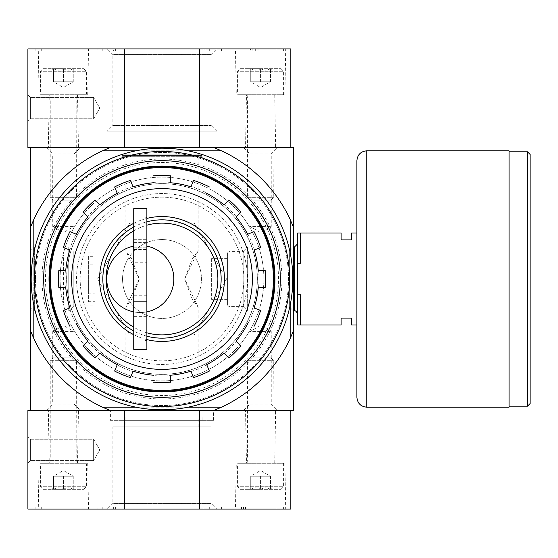 <?xml version="1.0" encoding="UTF-8"?>
<svg xmlns="http://www.w3.org/2000/svg" width="558" height="558" viewBox="0 0 558 558"><rect width="100%" height="100%" fill="white"/><g stroke="black" fill="none" stroke-linecap="round" stroke-linejoin="round"><path stroke-width="0.42" stroke-dasharray="2.79 2.09" d="M133.732 230.803A55.87 55.87 0 0 1 146.88 225.209M146.88 332.791A55.87 55.87 0 0 1 133.732 327.197M133.732 246.127L133.732 301.348L146.88 301.348L146.88 246.127A33.522 33.522 0 0 1 168.174 297.637A33.522 33.522 0 0 1 112.437 297.637A33.522 33.522 0 0 1 133.732 246.127L133.732 239.759L146.88 239.689L146.88 249.552L146.88 208.664M146.88 246.127L146.88 239.759M133.732 311.873A33.522 33.522 0 0 0 146.88 311.873M125.843 154.106L198.146 154.106L125.843 154.106L125.843 250.849L139.312 278.993L125.843 307.151L131.911 298.76L139.312 279L131.904 259.219L125.843 250.849L34.352 250.849L34.352 307.151L34.352 250.849L30.53 247.027L30.53 310.973L30.53 247.027M125.843 410.465L198.146 410.465L125.843 410.465L125.843 307.151L34.352 307.151L30.53 310.973M198.146 410.465L198.146 307.151L192.078 298.76L184.677 279L192.091 259.219L198.146 250.849L184.677 278.993L198.146 307.151L289.644 307.151L289.644 250.849L289.644 307.151L293.459 310.973L293.459 247.027L293.459 310.973L247.654 310.973L247.654 247.027L247.654 310.973L243.832 307.151L243.832 250.849L243.832 307.151M170.539 382.174A103.53 103.53 0 0 1 153.45 382.174A103.53 103.53 0 0 0 170.539 382.174L170.539 375.576A96.959 96.959 0 0 1 153.45 375.576L153.45 375.248A96.625 96.625 0 0 1 133.055 371.196L132.93 371.495A96.959 96.959 0 0 1 117.138 364.96L117.271 364.653A96.625 96.625 0 0 1 99.98 353.102L99.749 353.333A96.959 96.959 0 0 1 87.662 341.252L82.996 345.911A103.53 103.53 0 0 0 95.083 357.999L99.749 353.333M224.246 353.333L228.913 357.999A103.53 103.53 0 0 0 240.993 345.911L236.327 341.252A96.959 96.959 0 0 1 224.246 353.333L224.009 353.102A96.625 96.625 0 0 1 206.725 364.653L206.851 364.96A96.959 96.959 0 0 1 191.059 371.495L190.934 371.196A96.625 96.625 0 0 1 170.539 375.248L170.539 375.576M260.586 310.59A103.53 103.53 0 0 1 254.05 326.381A103.53 103.53 0 0 0 260.586 310.59L254.49 308.065A96.959 96.959 0 0 1 247.954 323.856L247.647 323.731A96.625 96.625 0 0 1 236.097 341.015L236.327 341.252M258.577 287.544L265.169 287.544A103.53 103.53 0 0 0 265.169 270.456L258.577 270.456A96.959 96.959 0 0 1 258.577 287.544L258.242 287.544A96.625 96.625 0 0 1 254.19 307.939L254.49 308.065M236.327 216.748L240.993 212.089A103.53 103.53 0 0 0 228.913 200.001L224.246 204.667A96.959 96.959 0 0 1 236.327 216.748L236.097 216.985A96.625 96.625 0 0 1 247.647 234.269L247.954 234.144A96.959 96.959 0 0 1 254.49 249.935L254.19 250.061A96.625 96.625 0 0 1 258.242 270.456L258.577 270.456M193.584 180.408A103.53 103.53 0 0 1 209.376 186.951A103.53 103.53 0 0 0 193.584 180.408L191.059 186.505A96.959 96.959 0 0 1 206.851 193.04L206.725 193.347A96.625 96.625 0 0 1 224.009 204.898L224.246 204.667M99.749 204.667L95.083 200.001A103.53 103.53 0 0 0 82.996 212.089L87.662 216.748A96.959 96.959 0 0 1 99.749 204.667L99.98 204.898A96.625 96.625 0 0 1 117.271 193.347L117.138 193.04A96.959 96.959 0 0 1 132.93 186.505L133.055 186.804A96.625 96.625 0 0 1 153.45 182.752L153.45 182.424A96.959 96.959 0 0 1 170.539 182.424L170.539 175.826A103.53 103.53 0 0 0 153.45 175.826A103.53 103.53 0 0 1 170.539 175.826M76.041 234.144L69.945 231.619A103.53 103.53 0 0 0 63.403 247.41L69.499 249.935A96.959 96.959 0 0 1 76.041 234.144L76.341 234.269A96.625 96.625 0 0 1 87.892 216.985L87.662 216.748M65.419 270.456L58.82 270.456A103.53 103.53 0 0 0 58.82 287.544L65.419 287.544A96.959 96.959 0 0 1 65.419 270.456L65.746 270.456A96.625 96.625 0 0 1 69.806 250.061L69.499 249.935M87.662 341.252L87.892 341.015A96.625 96.625 0 0 1 76.341 323.731L76.041 323.856A96.959 96.959 0 0 1 69.499 308.065L69.806 307.939A96.625 96.625 0 0 1 65.746 287.544L65.419 287.544M170.539 182.424L170.539 182.752A96.625 96.625 0 0 1 190.934 186.804L191.059 186.505M66.681 279A95.313 95.313 0 0 1 209.655 196.458A95.313 95.313 0 0 1 209.655 361.542A95.313 95.313 0 0 1 66.681 279A95.313 95.313 0 0 1 209.655 196.458A95.313 95.313 0 0 1 209.655 361.542A95.313 95.313 0 0 1 66.681 279M191.059 371.495L193.584 377.592A103.53 103.53 0 0 0 209.376 371.049A103.53 103.53 0 0 1 193.584 377.592M130.405 377.592A103.53 103.53 0 0 1 114.613 371.049A103.53 103.53 0 0 0 130.405 377.592L132.93 371.495M69.499 308.065L63.403 310.59A103.53 103.53 0 0 0 69.945 326.381A103.53 103.53 0 0 1 63.403 310.59M132.93 186.505L130.405 180.408A103.53 103.53 0 0 0 114.613 186.951A103.53 103.53 0 0 1 130.405 180.408M254.49 249.935L260.586 247.41A103.53 103.53 0 0 0 254.05 231.619A103.53 103.53 0 0 1 260.586 247.41M80.157 279A81.838 81.838 0 0 1 202.917 208.127A81.838 81.838 0 0 1 202.917 349.873A81.838 81.838 0 0 1 80.157 279A81.838 81.838 0 0 0 161.994 360.838A81.838 81.838 0 0 0 243.832 279A81.838 81.838 0 0 0 161.994 197.162A81.838 81.838 0 0 0 80.157 279M194.254 223.13L226.513 279L194.254 334.87L129.735 334.87L97.476 279L129.735 223.13L194.254 223.13L129.735 223.13L97.476 279L129.735 334.87L194.254 334.87L226.513 279L194.254 223.13M42.031 279A119.963 119.963 0 0 1 221.979 175.107A119.963 119.963 0 0 1 221.979 382.893A119.963 119.963 0 0 1 42.031 279M278.505 279A116.51 116.51 0 0 0 161.994 162.49A116.51 116.51 0 0 0 45.484 279A116.51 116.51 0 0 0 161.994 395.51A116.51 116.51 0 0 0 278.505 279M243.504 410.465L277.689 410.465L243.504 410.465L249.942 404.034L271.251 404.034L249.942 404.034L249.942 331.585L271.251 331.585L249.942 331.585L260.593 325.433L271.251 331.585L271.251 404.034L277.689 410.465M46.307 410.465L80.485 410.465L46.307 410.465L52.738 404.034L74.054 404.034L52.738 404.034L52.738 331.585L74.054 331.585L52.738 331.585L63.396 325.433L74.054 331.585L74.054 404.034L80.485 410.465M199.325 509.063L290.83 509.063L290.83 410.465L110.135 410.465L124.664 410.465L124.664 509.063L27.9 509.063L27.9 410.465L199.325 410.465L199.325 509.063L124.664 509.063M102.47 407.18L221.519 407.18L213.86 410.465L293.459 410.465L293.459 227.141A141.327 141.327 0 0 0 213.86 147.535L110.135 147.535L102.47 150.82A141.327 141.327 0 0 0 33.815 219.475L33.815 338.525A141.327 141.327 0 0 0 102.47 407.18L110.135 410.465L30.53 410.465L30.53 330.859A141.327 141.327 0 0 0 110.135 410.465A141.327 141.327 0 0 1 30.53 330.859L33.815 338.525M221.519 150.82L213.86 147.535L293.459 147.535L293.459 227.141L290.174 219.475A141.327 141.327 0 0 0 221.519 150.82L102.47 150.82M290.174 219.475L290.174 338.525L293.459 330.859A141.327 141.327 0 0 1 213.86 410.465A141.327 141.327 0 0 0 293.459 330.859M221.519 407.18A141.327 141.327 0 0 0 290.174 338.525M110.066 147.535L213.923 147.535L110.066 147.535L110.066 158.053L213.923 158.053L110.066 158.053M243.504 147.535L277.689 147.535L243.504 147.535L249.942 153.966L271.251 153.966L249.942 153.966L249.942 226.415L271.251 226.415L249.942 226.415L260.593 232.567L271.251 226.415L271.251 153.966L277.689 147.535M46.307 147.535L80.485 147.535L46.307 147.535L52.738 153.966L74.054 153.966L52.738 153.966L52.738 226.415L74.054 226.415L52.738 226.415L63.396 232.567L74.054 226.415L74.054 153.966L80.485 147.535M293.459 227.141A141.327 141.327 0 0 0 213.86 147.535L30.53 147.535L30.53 330.859M43.677 279A118.317 118.317 0 0 1 221.156 176.53A118.317 118.317 0 0 1 221.156 381.47A118.317 118.317 0 0 1 43.677 279A118.317 118.317 0 0 1 221.156 176.53A118.317 118.317 0 0 1 221.156 381.47A118.317 118.317 0 0 1 43.677 279A118.317 118.317 0 0 1 221.156 176.53A118.317 118.317 0 0 1 221.156 381.47A118.317 118.317 0 0 1 43.677 279M290.174 252.907L290.174 305.093M188.088 150.82L135.901 150.82M33.815 252.907L33.815 305.093M188.088 407.18L135.901 407.18M110.135 147.535A141.327 141.327 0 0 0 30.53 227.141A141.327 141.327 0 0 1 110.135 147.535M33.815 219.475L30.53 227.141M48.937 279A113.058 113.058 0 0 1 218.527 181.085A113.058 113.058 0 0 1 218.527 376.915A113.058 113.058 0 0 1 48.937 279M60.111 279A101.884 101.884 0 0 1 212.94 190.766A101.884 101.884 0 0 1 212.94 367.234A101.884 101.884 0 0 1 60.111 279A101.884 101.884 0 0 1 212.94 190.766A101.884 101.884 0 0 1 212.94 367.234A101.884 101.884 0 0 1 60.111 279A101.884 101.884 0 0 1 212.94 190.766A101.884 101.884 0 0 1 212.94 367.234A101.884 101.884 0 0 1 60.111 279M122.558 279A39.437 39.437 0 0 1 181.713 244.843A39.437 39.437 0 0 1 181.713 313.157A39.437 39.437 0 0 1 122.558 279A39.437 39.437 0 0 1 181.713 244.843A39.437 39.437 0 0 1 181.713 313.157A39.437 39.437 0 0 1 122.558 279M123.213 154.106L200.775 154.106L123.213 154.106L121.895 155.424L202.094 155.424L121.895 155.424L121.895 156.735L120.584 158.053L203.405 158.053L120.584 158.053M50.576 279A111.419 111.419 0 0 1 217.704 182.508A111.419 111.419 0 0 1 217.704 375.492A111.419 111.419 0 0 1 50.576 279M76.544 279A85.451 85.451 0 0 1 204.723 204.995A85.451 85.451 0 0 1 204.723 353.005A85.451 85.451 0 0 1 76.544 279A85.451 85.451 0 0 1 204.723 204.995A85.451 85.451 0 0 1 204.723 353.005A85.451 85.451 0 0 1 76.544 279M133.732 223.319A62.447 62.447 0 0 1 146.88 218.408M146.88 339.592A62.447 62.447 0 0 1 133.732 334.681M133.732 227.029A59.162 59.162 0 0 1 146.88 221.805M146.88 336.195A59.162 59.162 0 0 1 133.732 330.971M133.732 262.239L133.732 295.761L133.732 262.239L146.88 262.239L146.88 295.761L146.88 262.239M146.88 316.63L146.88 301.348L133.732 301.348L133.732 316.63L146.88 316.63L146.88 349.336M133.732 239.759L133.732 208.664M133.732 349.336L133.732 316.63M146.88 217.536L146.88 340.464L146.88 217.536L144.906 217.536L144.906 340.464L144.906 217.536M133.732 242.632L146.88 242.632M146.88 259.937L146.88 298.063L146.88 259.937L144.906 259.937L144.906 298.063L144.906 259.937M356.897 232.986L356.897 325.014L356.897 232.986L351.638 232.986L351.638 239.891L341.119 239.891L341.119 232.986L300.364 232.986L300.364 263.223L300.364 232.986L297.735 232.986L297.735 263.223L300.364 263.223L300.364 232.986M356.897 325.014L351.638 325.014L351.638 318.109L341.119 318.109L341.119 325.014L300.364 325.014L300.364 294.777L300.364 325.014L300.364 294.777L297.735 294.777L297.735 263.223M297.735 294.777L297.735 325.014L300.364 325.014M297.735 243.741L297.735 314.259L297.735 243.741M210.966 259.282L210.966 298.718L210.966 259.282L211.621 258.626L227.399 258.626L227.399 299.374L227.399 258.626M227.399 253.032L227.399 304.968L227.399 253.032L229.045 251.393L229.045 306.607L229.045 251.393L243.832 251.393L243.832 306.607L243.832 251.393M243.832 250.849L247.654 247.027L293.459 247.027L289.644 250.849L198.146 250.849L198.146 154.106M530.1 403.567L530.1 154.433M509.063 151.804L509.063 406.196L509.063 151.804M509.063 407.18L509.063 150.82M356.897 397.317L356.897 160.683M124.664 147.535L290.83 147.535L290.83 48.937L27.9 48.937L27.9 147.535L124.664 147.535L124.664 48.937M27.9 94.951L27.9 121.239L27.9 94.951L27.9 121.239L27.9 94.951L30.39 97.441L30.39 118.749L30.39 97.441L30.39 118.749L30.39 97.441L27.9 94.951M199.325 147.535L199.325 48.937M124.525 147.535L199.464 147.535L124.525 147.535L124.525 131.102L199.464 131.102L124.525 131.102M245.541 147.535L275.645 147.535L245.541 147.535L246.462 94.951L274.724 94.951L246.462 94.951M48.344 147.535L78.448 147.535L48.344 147.535L49.264 94.951L77.527 94.951L49.264 94.951M283.603 48.937L203.105 48.937L283.603 48.937L283.603 50.904L283.603 48.937M109.054 48.937L41.704 48.937L115.625 48.937L109.054 48.937L109.054 50.904L115.625 50.904L113.623 50.904L113.623 48.937M113.623 50.904L41.704 50.904L41.704 48.937L35.133 48.937L41.704 48.937L41.704 50.904L109.054 50.904M107.234 48.937L216.755 48.937L107.234 48.937L112.862 54.558L211.133 54.558L112.862 54.558L112.862 125.473L211.133 125.473L112.862 125.473L107.234 131.102L216.755 131.102L107.234 131.102M235.469 48.937L285.717 48.937L235.469 48.937L236.271 94.951L284.915 94.951L236.271 94.951M38.272 48.937L88.52 48.937L38.272 48.937L39.074 94.951L87.718 94.951L39.074 94.951M35.133 50.904L35.133 48.937L35.133 50.904L41.704 50.904L35.133 50.904M215.946 50.904L283.603 50.904L215.946 50.904L215.946 48.937M252.279 50.904L258.075 50.904L258.075 48.937L250.075 48.937L255.669 48.937L250.605 48.937L250.605 50.904L255.669 50.904L250.075 50.904L258.075 50.904L258.075 48.937L252.279 48.937L252.049 50.904L252.279 48.937M257.963 50.904L257.963 48.937L255.996 48.937L255.996 50.904L257.963 50.904L250.075 50.904L250.075 48.937L250.605 48.937M250.605 50.904L250.075 50.904L250.075 48.937L257.963 48.937M255.669 50.904L255.669 48.937M255.996 50.904L252.049 50.904M255.996 48.937L252.049 48.937M93.632 97.441L93.632 118.749L93.632 97.441L30.39 97.441L93.632 97.441L93.632 118.749L93.632 97.441L99.784 108.092L93.632 97.441M250.737 68.655C254.002 70.643 257.287 70.643 260.593 68.655C263.857 70.643 267.149 70.643 270.456 68.655C270.456 70.636 270.456 70.636 270.456 68.655C270.456 70.636 270.456 70.636 270.456 68.655L271.983 68.655L270.456 68.655C267.191 70.643 263.906 70.643 260.593 68.655L270.456 68.655L260.593 68.655C257.329 70.643 254.043 70.643 250.737 68.655L260.593 68.655L250.737 68.655C250.737 70.636 250.737 70.636 250.737 68.655C250.737 70.636 250.737 70.636 250.737 68.655L249.21 68.655L250.737 68.655L250.737 81.803L270.456 81.803L250.737 81.803L255.662 81.803L250.737 81.803L250.737 68.655M240.219 68.655L280.974 68.655L240.219 68.655L237.589 71.285L283.603 71.285L237.589 71.285L237.589 94.288L283.603 94.288L237.589 94.288L238.245 94.951L282.941 94.951L238.245 94.951M247.117 94.951L274.069 94.951L247.117 94.951L247.445 98.892L273.741 98.892L247.445 98.892L247.445 197.295L273.741 197.295L247.445 197.295L250.27 200.12L270.916 200.12L250.27 200.12M255.662 81.803L265.524 81.803L255.662 81.803M270.456 81.803L270.456 68.655L270.456 81.803L260.593 87.494L250.737 81.803M260.593 81.803L260.593 68.655L260.593 81.803M53.533 68.655C56.804 70.643 60.09 70.643 63.396 68.655C66.66 70.643 69.945 70.643 73.258 68.655C73.258 70.636 73.258 70.636 73.258 68.655C73.258 70.636 73.258 70.636 73.258 68.655L74.779 68.655L73.258 68.655C69.987 70.643 66.702 70.643 63.396 68.655L73.258 68.655L63.396 68.655C60.131 70.643 56.846 70.643 53.533 68.655L63.396 68.655L53.533 68.655C53.533 70.636 53.533 70.636 53.533 68.655C53.533 70.636 53.533 70.636 53.533 68.655L52.013 68.655L53.533 68.655L53.533 81.803L73.258 81.803L53.533 81.803L58.464 81.803L53.533 81.803L53.533 68.655M43.022 68.655L83.77 68.655L43.022 68.655L40.392 71.285L86.399 71.285L40.392 71.285L40.392 94.288L86.399 94.288L40.392 94.288L41.048 94.951L85.744 94.951L41.048 94.951M49.92 94.951L76.871 94.951L49.92 94.951L50.248 98.892L76.544 98.892L50.248 98.892L50.248 197.295L76.544 197.295L50.248 197.295L53.073 200.12L73.719 200.12L53.073 200.12M58.464 81.803L68.327 81.803L58.464 81.803M73.258 81.803L73.258 68.655L73.258 81.803L63.396 87.494L53.533 81.803M63.396 81.803L63.396 68.655L63.396 81.803M38.272 509.063L88.52 509.063L38.272 509.063L39.074 463.049L87.718 463.049L39.074 463.049M235.469 509.063L285.717 509.063L235.469 509.063L236.271 463.049L284.915 463.049L236.271 463.049M107.234 509.063L216.755 509.063L107.234 509.063L112.862 503.442L211.133 503.442L112.862 503.442L112.862 426.898L211.133 426.898L112.862 426.898M205.107 507.096L277.026 507.096L277.026 509.063L283.603 509.063L203.105 509.063L277.026 509.063L277.026 507.096L283.603 507.096L283.603 509.063L283.603 507.096L203.105 507.096L205.107 507.096L205.107 509.063M97.134 509.063L35.133 509.063L97.134 509.063L97.134 507.096L102.791 507.096L102.791 509.063M199.325 410.465L124.664 410.465M27.9 463.049L27.9 436.761L27.9 463.049L27.9 436.761L27.9 463.049L30.39 460.559L30.39 439.251L30.39 460.559L30.39 439.251L30.39 460.559L27.9 463.049M110.393 410.465L213.595 410.465L110.393 410.465L110.393 420.327L213.595 420.327L110.393 420.327M245.541 410.465L275.645 410.465L245.541 410.465L246.462 463.049L274.724 463.049L246.462 463.049M48.344 410.465L78.448 410.465L48.344 410.465L49.264 463.049L77.527 463.049L49.264 463.049M125.843 426.898L198.146 426.898L125.843 426.898L125.843 417.042L198.146 417.042L125.843 417.042M121.895 417.042L202.094 417.042L121.895 417.042L121.895 420.327L202.094 420.327L121.895 420.327M245.478 507.096L245.478 509.063L241.53 509.063L245.478 509.063L245.478 507.096L243.504 507.096L245.478 507.096M242.521 507.096L241.53 507.096L243.504 507.096L243.504 509.063L243.504 507.096L242.521 507.096L242.521 509.063M241.53 507.096L241.53 509.063L241.53 507.096M243.504 507.096L243.504 509.063L243.504 507.096M97.134 507.096L102.791 507.096M35.133 507.096L35.133 509.063L35.133 507.096M93.632 460.559L93.632 439.251L93.632 460.559L30.39 460.559L93.632 460.559L93.632 439.251L93.632 460.559L99.784 449.908L93.632 460.559M250.737 489.345C254.002 487.357 257.287 487.357 260.593 489.345C263.857 487.357 267.149 487.357 270.456 489.345C270.456 487.364 270.456 487.364 270.456 489.345C270.456 487.364 270.456 487.364 270.456 489.345L271.983 489.345L270.456 489.345C267.191 487.357 263.906 487.357 260.593 489.345L270.456 489.345L260.593 489.345C257.329 487.357 254.043 487.357 250.737 489.345L260.593 489.345L250.737 489.345C250.737 487.364 250.737 487.364 250.737 489.345C250.737 487.364 250.737 487.364 250.737 489.345L249.21 489.345L250.737 489.345L250.737 476.197L270.456 476.197L250.737 476.197L255.662 476.197L250.737 476.197L250.737 489.345M240.219 489.345L280.974 489.345L240.219 489.345L237.589 486.715L283.603 486.715L237.589 486.715L237.589 463.712L283.603 463.712L237.589 463.712L238.245 463.049L282.941 463.049L238.245 463.049M247.117 463.049L274.069 463.049L247.117 463.049L247.445 459.108L273.741 459.108L247.445 459.108L247.445 360.705L273.741 360.705L247.445 360.705L250.27 357.88L270.916 357.88L250.27 357.88M255.662 476.197L265.524 476.197L255.662 476.197M270.456 476.197L270.456 489.345L270.456 476.197L260.593 470.506L250.737 476.197M260.593 476.197L260.593 489.345L260.593 476.197M53.533 489.345C56.804 487.357 60.09 487.357 63.396 489.345C66.66 487.357 69.945 487.357 73.258 489.345C73.258 487.364 73.258 487.364 73.258 489.345C73.258 487.364 73.258 487.364 73.258 489.345L74.779 489.345L73.258 489.345C69.987 487.357 66.702 487.357 63.396 489.345L73.258 489.345L63.396 489.345C60.131 487.357 56.846 487.357 53.533 489.345L63.396 489.345L53.533 489.345C53.533 487.364 53.533 487.364 53.533 489.345C53.533 487.364 53.533 487.364 53.533 489.345L52.013 489.345L53.533 489.345L53.533 476.197L73.258 476.197L53.533 476.197L58.464 476.197L53.533 476.197L53.533 489.345M43.022 489.345L83.77 489.345L43.022 489.345L40.392 486.715L86.399 486.715L40.392 486.715L40.392 463.712L86.399 463.712L40.392 463.712L41.048 463.049L85.744 463.049L41.048 463.049M49.92 463.049L76.871 463.049L49.92 463.049L50.248 459.108L76.544 459.108L50.248 459.108L50.248 360.705L76.544 360.705L50.248 360.705L53.073 357.88L73.719 357.88L53.073 357.88M58.464 476.197L68.327 476.197L58.464 476.197M73.258 476.197L73.258 489.345L73.258 476.197L63.396 470.506L53.533 476.197M63.396 476.197L63.396 489.345L63.396 476.197M31.185 279A130.809 130.809 0 0 1 227.399 165.719A130.809 130.809 0 0 1 227.399 392.281A130.809 130.809 0 0 1 31.185 279M35.461 279A126.533 126.533 0 0 1 225.265 169.416A126.533 126.533 0 0 1 225.265 388.584A126.533 126.533 0 0 1 35.461 279A126.533 126.533 0 0 1 225.265 169.416A126.533 126.533 0 0 1 225.265 388.584A126.533 126.533 0 0 1 35.461 279M49.013 279A112.981 112.981 0 0 1 218.485 181.155A112.981 112.981 0 0 1 218.485 376.845A112.981 112.981 0 0 1 49.013 279M30.53 250.849L30.53 307.151L30.53 250.849L34.352 247.027L34.352 310.973L34.352 247.027L68.78 247.027L68.78 310.973L68.78 247.027L73.802 252.049L73.802 305.951L73.802 252.049L94.951 252.049L94.951 305.951L94.951 252.049M30.53 302.994L30.53 255.006L30.53 302.994L63.396 302.994L30.53 302.994M94.951 256.324L94.951 301.676L94.951 256.324L88.373 256.324L88.373 301.676L88.373 256.324M88.373 264.869L88.373 293.131L88.373 264.869L94.951 264.869L94.951 293.131L94.951 264.869M63.396 255.006L30.53 255.006L63.396 255.006L63.396 302.994L63.396 255.006M265.169 270.456A103.53 103.53 0 0 1 265.169 287.544M240.993 345.911A103.53 103.53 0 0 1 228.913 357.999M95.083 357.999A103.53 103.53 0 0 1 82.996 345.911M58.82 287.544A103.53 103.53 0 0 1 58.82 270.456M63.403 247.41A103.53 103.53 0 0 1 69.945 231.619M82.996 212.089A103.53 103.53 0 0 1 95.083 200.001M228.913 200.001A103.53 103.53 0 0 1 240.993 212.089M66.604 279A95.39 95.39 0 0 1 209.689 196.395A95.39 95.39 0 0 1 209.689 361.605A95.39 95.39 0 0 1 66.604 279M121.895 156.735L202.094 156.735L121.895 156.735M133.732 247.808L146.88 247.808M133.732 240.128L146.88 240.128M211.621 258.626L211.621 299.374L211.621 258.626M294.45 310.973L294.45 247.027M527.47 406.196L527.47 151.804M366.752 407.18L366.752 150.82M102.791 50.904L102.791 48.937M97.134 50.904L97.134 48.937M277.026 50.904L277.026 48.937L277.026 50.904M221.603 50.904L221.603 48.937M205.107 50.904L205.107 48.937M209.682 50.904L209.682 48.937M209.682 507.096L209.682 509.063M215.946 507.096L215.946 509.063M221.603 507.096L221.603 509.063M242.849 507.096L242.849 509.063M243.288 507.096L243.288 509.063M113.623 507.096L113.623 509.063M41.704 507.096L41.704 509.063L41.704 507.096M109.054 507.096L109.054 509.063M203.405 158.053L202.094 156.735L202.094 155.424L200.775 154.106M213.923 158.053L213.923 147.535M133.732 249.552L146.88 249.552M133.732 239.689L146.88 239.689M146.88 298.063L144.906 298.063M146.88 340.464L144.906 340.464M146.88 295.761L133.732 295.761M227.399 299.374L211.621 299.374L210.966 298.718M227.399 304.968L229.045 306.607L243.832 306.607M87.718 94.951L88.52 48.937M77.527 94.951L78.448 147.535M284.915 94.951L285.717 48.937M274.724 94.951L275.645 147.535M216.755 131.102L211.133 125.473L211.133 54.558L216.755 48.937M199.464 131.102L199.464 147.535M115.625 50.904L115.625 48.937M203.105 50.904L203.105 48.937M250.075 50.904L250.075 48.937M99.784 108.092L93.632 118.749L30.39 118.749L27.9 121.239L30.39 118.749L93.632 118.749L99.784 108.092M250.737 70.182L249.21 68.655M270.456 70.182L271.983 68.655M280.974 68.655L283.603 71.285L283.603 94.288L282.941 94.951M270.916 200.12L273.741 197.295L274.069 94.951M53.533 70.182L52.013 68.655M73.258 70.182L74.779 68.655M83.77 68.655L86.399 71.285L86.399 94.288L85.744 94.951M73.719 200.12L76.544 197.295L76.871 94.951M87.718 463.049L88.52 509.063M77.527 463.049L78.448 410.465M284.915 463.049L285.717 509.063M274.724 463.049L275.645 410.465M211.133 426.898L211.133 503.442L216.755 509.063M198.146 426.898L198.146 417.042M202.094 420.327L202.094 417.042M213.595 420.327L213.595 410.465M203.105 507.096L203.105 509.063M115.625 507.096L115.625 509.063M99.784 449.908L93.632 439.251L30.39 439.251L27.9 436.761L30.39 439.251L93.632 439.251L99.784 449.908M250.737 487.818L249.21 489.345M270.456 487.818L271.983 489.345M280.974 489.345L283.603 486.715L283.603 463.712L282.941 463.049M270.916 357.88L273.741 360.705L274.069 463.049M53.533 487.818L52.013 489.345M73.258 487.818L74.779 489.345M83.77 489.345L86.399 486.715L86.399 463.712L85.744 463.049M73.719 357.88L76.544 360.705L76.871 463.049M30.53 307.151L34.352 310.973L68.78 310.973L73.802 305.951L94.951 305.951M88.373 301.676L94.951 301.676M88.373 293.131L94.951 293.131"/><path stroke-width="0.84" d="M133.732 327.197A55.87 55.87 0 0 1 133.732 230.803M146.88 225.209A55.87 55.87 0 0 1 217.871 279A55.87 55.87 0 0 1 146.88 332.791M133.732 246.127A33.522 33.522 0 0 0 133.732 311.873M146.88 311.873A33.522 33.522 0 0 0 146.88 246.127M153.45 375.576L153.45 375.248A96.625 96.625 0 0 1 133.055 371.196L130.405 377.592A103.53 103.53 0 0 1 114.613 371.049L117.271 364.653A96.625 96.625 0 0 1 99.98 353.102L95.083 357.999A103.53 103.53 0 0 1 82.996 345.911L87.892 341.015A96.625 96.625 0 0 1 76.341 323.731L76.041 323.856M247.954 323.856L247.647 323.731A96.625 96.625 0 0 1 236.097 341.015L240.993 345.911A103.53 103.53 0 0 1 228.913 357.999L224.009 353.102A96.625 96.625 0 0 1 206.725 364.653L209.376 371.049A103.53 103.53 0 0 1 193.584 377.592L190.934 371.196A96.625 96.625 0 0 1 170.539 375.248L170.539 382.174A103.53 103.53 0 0 1 153.45 382.174A103.53 103.53 0 0 0 170.539 382.174M206.851 193.04L206.725 193.347A96.625 96.625 0 0 1 224.009 204.898L228.913 200.001A103.53 103.53 0 0 1 240.993 212.089L236.097 216.985A96.625 96.625 0 0 1 247.647 234.269L254.05 231.619A103.53 103.53 0 0 1 260.586 247.41L254.19 250.061A96.625 96.625 0 0 1 258.242 270.456L265.169 270.456A103.53 103.53 0 0 1 265.169 287.544L258.242 287.544A96.625 96.625 0 0 1 254.19 307.939L260.586 310.59A103.53 103.53 0 0 1 254.05 326.381A103.53 103.53 0 0 0 260.586 310.59M63.403 310.59A103.53 103.53 0 0 0 69.945 326.381A103.53 103.53 0 0 1 63.403 310.59L69.806 307.939A96.625 96.625 0 0 1 65.746 287.544L58.82 287.544A103.53 103.53 0 0 1 58.82 270.456L65.746 270.456A96.625 96.625 0 0 1 69.806 250.061L63.403 247.41A103.53 103.53 0 0 1 69.945 231.619L76.341 234.269A96.625 96.625 0 0 1 87.892 216.985L82.996 212.089A103.53 103.53 0 0 1 95.083 200.001L99.98 204.898A96.625 96.625 0 0 1 117.271 193.347L114.613 186.951A103.53 103.53 0 0 1 130.405 180.408L133.055 186.804A96.625 96.625 0 0 1 153.45 182.752L153.45 182.424M170.539 175.826A103.53 103.53 0 0 0 153.45 175.826A103.53 103.53 0 0 1 170.539 175.826L170.539 182.752A96.625 96.625 0 0 1 190.934 186.804L193.584 180.408A103.53 103.53 0 0 1 209.376 186.951A103.53 103.53 0 0 0 193.584 180.408M193.584 377.592A103.53 103.53 0 0 0 209.376 371.049L206.851 364.96M117.138 364.96L114.613 371.049A103.53 103.53 0 0 0 130.405 377.592M130.405 180.408A103.53 103.53 0 0 0 114.613 186.951L117.138 193.04M260.586 247.41A103.53 103.53 0 0 0 254.05 231.619L247.954 234.144M221.519 407.18L213.86 410.465L293.459 410.465L293.459 330.859L290.174 338.525A141.327 141.327 0 0 1 221.519 407.18L188.088 407.18M213.86 410.465L110.135 410.465L102.47 407.18A141.327 141.327 0 0 1 33.815 338.525L30.53 330.859L30.53 410.465L110.135 410.465L27.9 410.465L27.9 509.063L290.83 509.063L290.83 410.465L213.86 410.465M290.174 252.907L290.174 219.475L293.459 227.141L293.459 147.535L30.53 147.535L30.53 330.859M293.459 227.141L293.459 330.859M290.174 305.093L290.174 338.525M290.174 219.475A141.327 141.327 0 0 0 221.519 150.82L188.088 150.82M135.901 150.82L102.47 150.82A141.327 141.327 0 0 0 33.815 219.475L33.815 252.907M33.815 305.093L33.815 338.525M135.901 407.18L102.47 407.18M102.47 150.82L110.135 147.535L27.9 147.535L27.9 48.937L290.83 48.937L290.83 147.535L213.86 147.535L221.519 150.82M30.53 227.141L33.815 219.475M50.576 279A111.419 111.419 0 0 1 217.704 182.508A111.419 111.419 0 0 1 217.704 375.492A111.419 111.419 0 0 1 50.576 279M49.725 279A112.27 112.27 0 0 1 218.129 181.769A112.27 112.27 0 0 1 218.129 376.231A112.27 112.27 0 0 1 49.725 279M133.732 334.681A62.447 62.447 0 0 1 133.732 223.319M146.88 218.408A62.447 62.447 0 0 1 224.442 279A62.447 62.447 0 0 1 146.88 339.592M133.732 330.971A59.162 59.162 0 0 1 133.732 227.029M146.88 221.805A59.162 59.162 0 0 1 221.156 279A59.162 59.162 0 0 1 146.88 336.195M133.732 208.664L133.732 349.336L146.88 349.336L146.88 208.664L133.732 208.664M356.897 325.014L351.638 325.014L351.638 318.109L341.119 318.109L341.119 325.014L300.364 325.014L300.364 294.777L297.735 294.777L297.735 325.014L300.364 325.014M356.897 232.986L351.638 232.986L351.638 239.891L341.119 239.891L341.119 232.986L300.364 232.986L300.364 263.223L297.735 263.223L297.735 294.777M297.735 263.223L297.735 232.986L300.364 232.986M293.459 247.027L294.45 247.027L294.45 310.973C295.454 310.422 296.556 311.517 297.735 314.259M297.735 243.741L294.45 247.027M530.1 154.433L530.1 403.567L527.47 406.196L527.47 151.804L530.1 154.433M509.063 151.804L527.47 151.804M509.063 150.82L509.063 407.18L366.752 407.18C360.768 406.594 357.476 403.308 356.897 397.317L356.897 160.683C357.476 154.692 360.768 151.406 366.752 150.82L509.063 150.82M199.325 147.535L199.325 48.937M124.664 147.535L124.664 48.937M124.664 410.465L124.664 509.063M199.325 410.465L199.325 509.063M34.47 279A127.524 127.524 0 0 1 225.753 168.565A127.524 127.524 0 0 1 225.753 389.435A127.524 127.524 0 0 1 34.47 279M43.677 279A118.317 118.317 0 0 1 221.156 176.53A118.317 118.317 0 0 1 221.156 381.47A118.317 118.317 0 0 1 43.677 279M31.185 279A130.809 130.809 0 0 1 227.399 165.719A130.809 130.809 0 0 1 227.399 392.281A130.809 130.809 0 0 1 31.185 279M49.013 279A112.981 112.981 0 0 1 218.485 181.155A112.981 112.981 0 0 1 218.485 376.845A112.981 112.981 0 0 1 49.013 279M265.169 270.456A103.53 103.53 0 0 1 265.169 287.544M240.993 345.911A103.53 103.53 0 0 1 228.913 357.999M95.083 357.999A103.53 103.53 0 0 1 82.996 345.911M58.82 287.544A103.53 103.53 0 0 1 58.82 270.456M63.403 247.41A103.53 103.53 0 0 1 69.945 231.619M82.996 212.089A103.53 103.53 0 0 1 95.083 200.001M228.913 200.001A103.53 103.53 0 0 1 240.993 212.089M71.612 279A90.382 90.382 0 0 1 207.185 200.727A90.382 90.382 0 0 1 207.185 357.273A90.382 90.382 0 0 1 71.612 279M366.752 150.82L366.752 407.18M293.459 310.973L294.45 310.973M509.063 406.196L527.47 406.196"/></g></svg>
